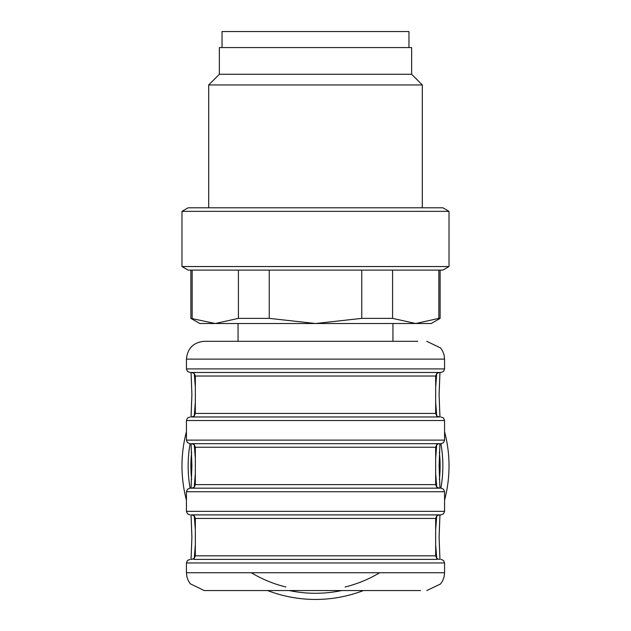 <?xml version="1.0" encoding="UTF-8"?>
<svg xmlns="http://www.w3.org/2000/svg" width="631" height="631" viewBox="0 0 631 631"><rect width="100%" height="100%" fill="white"/><g stroke="black" fill="none" stroke-linecap="round" stroke-linejoin="round"><path stroke-width="0.95" d="M439.799 474.835A124.615 124.615 0 0 0 440.115 465.93A124.615 124.615 0 0 1 439.365 479.631L439.799 474.835L439.365 479.631M379.688 572.743A124.615 124.615 0 0 1 345.078 586.988A124.615 124.615 0 0 0 379.688 572.743A124.615 124.615 0 0 1 345.078 586.988A124.615 124.615 0 0 0 379.688 572.743A124.615 124.615 0 0 1 345.078 586.988M285.922 586.988A124.615 124.615 0 0 1 251.312 572.743A124.615 124.615 0 0 0 285.922 586.988A124.615 124.615 0 0 1 251.312 572.743A124.615 124.615 0 0 0 285.922 586.988A124.615 124.615 0 0 1 251.312 572.743M191.635 479.631A124.615 124.615 0 0 1 191.635 452.23L191.201 457.033A124.615 124.615 0 0 0 191.201 474.835L191.635 479.631L191.201 474.835M439.365 452.23A124.615 124.615 0 0 1 440.115 465.93A124.615 124.615 0 0 0 439.799 457.033L439.365 452.23L439.799 457.033M191.201 457.033L191.635 452.23M363.432 590.545A133.52 133.52 0 0 1 267.568 590.545M186.429 500.115A133.52 133.52 0 0 1 186.429 431.746M444.571 431.746A133.52 133.52 0 0 1 444.571 500.115M341.75 590.545A127.352 127.352 0 0 1 289.25 590.545M190.105 488.181A127.352 127.352 0 0 1 190.105 443.68M440.895 443.68A127.352 127.352 0 0 1 440.895 488.181M238.061 323.514L238.061 341.316L370.263 341.316M199.869 211.353L449.02 211.353L449.02 266.542L181.98 266.542L181.98 211.353L199.869 211.353M181.98 266.542L188.148 270.107L442.852 270.107L449.02 266.542M238.415 318.371L269.248 318.371L315.5 323.514L199.782 323.514L190.885 318.371L215.289 323.514L238.415 318.371L238.415 270.107M192.163 270.107L192.163 318.371M269.248 270.107L269.248 318.371M361.752 318.371L392.585 318.371L415.711 323.514L315.5 323.514L361.752 318.371L361.752 270.107M392.585 270.107L392.585 318.371M438.837 318.371L440.115 318.371L431.218 323.514L415.711 323.514L438.837 318.371L438.837 270.107M181.98 211.353L188.148 207.796L442.852 207.796L449.02 211.353M208.687 207.796L208.687 84.956L422.313 84.956L422.313 207.796M208.687 84.956L219.367 74.277L411.633 74.277L422.313 84.956M219.367 74.277L219.367 47.57L411.633 47.57L411.633 74.277M408.967 47.57L408.967 31.55L222.033 31.55L222.033 47.57M195.563 443.68L191.769 443.68L194.309 444.745L195.334 447.237L435.666 447.237L436.691 444.745L438.963 443.68M435.437 488.181L438.963 488.181M435.666 447.237L435.666 484.624L195.334 484.624L194.309 487.124L191.777 488.181L195.563 488.181L189.994 488.181L437.22 488.181M435.666 518.445L195.334 518.445L195.334 555.832L435.666 555.832L435.666 518.445L436.691 515.953L439.223 514.888L435.437 514.888M440.746 514.888L192.037 514.888M438.963 559.397L436.691 558.332L435.666 555.832M440.746 372.471L189.994 372.471L439.231 372.471L436.691 373.528L435.666 376.029L195.334 376.029L194.309 373.528L191.777 372.471M438.963 416.973L191.769 416.973L194.309 415.908L195.334 413.415L435.666 413.415L435.666 376.029M436.739 558.38L435.666 544.663M435.666 529.606L436.739 515.906M436.739 487.164L435.666 473.455M435.666 458.398L436.739 444.697M435.437 443.68L437.22 443.68M436.739 415.955L435.666 402.247M435.666 387.189L436.739 373.489M193.78 416.973L435.437 416.973M435.437 372.471L437.22 372.471M440.746 443.68L193.78 443.68M194.261 444.697L195.334 458.406M195.334 473.463L194.261 487.164M194.261 515.906L195.334 529.614M195.334 544.671L194.261 558.38M193.78 559.397L437.22 559.397M420.538 590.545L204.468 590.545M194.261 373.489L195.334 387.197M195.334 402.255L194.261 415.955M204.468 341.316L417.738 341.316M189.994 514.888L187.454 513.823L186.429 511.331L444.571 511.331L444.571 491.746L186.429 491.746L187.454 489.246L189.994 488.181M441.006 559.397L443.546 560.454L444.571 562.955L186.429 562.955L187.454 560.454L189.994 559.397M186.429 562.955L186.429 572.743L444.571 572.743L444.106 576.766L442.749 580.575L440.572 583.983L426.769 590.545M189.994 443.68L187.454 442.615L186.429 440.115L444.571 440.115L443.546 442.615L441.006 443.68M444.571 440.115L444.571 420.538L186.429 420.538L187.454 418.037L189.994 416.973M439.925 514.888L439.097 537.139L439.925 559.397M439.925 443.68L439.097 465.93L439.925 488.181M439.925 372.471L439.097 394.722L439.925 416.973M444.571 368.906L444.571 359.118L186.429 359.118L186.429 368.906L444.571 368.906L443.546 371.407L441.006 372.471M191.075 488.181L191.903 465.93L191.075 443.68M191.075 559.397L191.903 537.139L191.075 514.888M191.075 416.973L191.903 394.722L191.075 372.471M392.939 323.514L392.939 341.316M190.885 318.371L190.885 270.107M440.115 318.371L440.115 270.107M195.334 484.624L195.334 447.237M195.334 413.415L195.334 376.029M435.666 484.624L436.691 487.124L439.223 488.181M195.334 518.445L194.309 515.953L191.777 514.888M195.334 555.832L194.309 558.332L191.777 559.397M435.666 413.415L436.691 415.908L439.223 416.973M444.571 491.746L443.546 489.246L441.006 488.181M444.571 511.331L443.546 513.823L441.006 514.888M186.429 572.743L186.894 576.766L188.251 580.575L190.254 583.77L204.231 590.545M444.571 420.538L443.546 418.037L441.006 416.973M439.957 514.888L439.105 537.344L439.957 559.397M439.957 443.68L439.105 466.135L439.957 488.181M439.957 372.471L439.105 394.919L439.957 416.973M186.429 368.906L187.454 371.407L189.994 372.471M191.043 443.68L191.895 466.135L191.043 488.181M186.429 511.331L186.429 491.746M191.043 514.888L191.895 537.344L191.043 559.397M444.571 562.955L444.571 572.743M191.043 416.973L191.895 394.517L191.043 372.471M186.429 440.115L186.429 420.538M444.571 359.118L444.106 355.095L442.749 351.286L440.659 347.989L426.769 341.316M186.429 359.118C187.486 348.304 193.417 342.373 204.231 341.316"/></g></svg>
